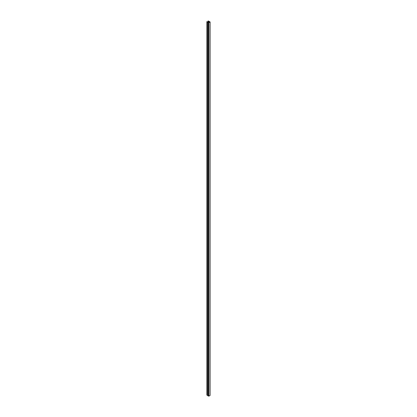 <?xml version="1.0" encoding="UTF-8"?>
<svg xmlns="http://www.w3.org/2000/svg" width="417" height="417" viewBox="0 0 417 417"><rect width="100%" height="100%" fill="white"/><g stroke="black" fill="none" stroke-linecap="round" stroke-linejoin="round"><path stroke-width="0.63" d="M209.642 21.689L208.104 20.897L208.849 21.324L208.443 21.653L208.99 21.33L209.866 21.971L208.834 22.57L207.729 22.059L208.281 21.747L207.713 21.976L206.895 21.595L208.802 22.7L210.095 21.992L209.642 21.689M208.104 21.793L208.104 20.897M208.99 22.476L208.99 21.33M209.381 22.252L209.381 21.689M207.426 395.358L206.895 395.05L206.895 21.595M208.234 22.502L208.234 395.952L207.426 395.488L207.426 22.033M208.234 395.952L208.349 22.435M208.349 395.889L208.865 396.15L210.095 395.405M208.437 22.341L208.437 21.648L208.443 22.341M208.458 22.351L208.458 21.658M208.526 22.388L208.526 21.658M208.286 22.32L208.286 21.793L208.297 22.32M208.802 396.15L208.802 22.7M208.865 396.15L208.865 22.7M210.095 395.441L210.095 21.992M208.427 22.336L208.427 21.632M208.307 22.315L208.307 21.773M210.105 395.42L210.105 21.971"/></g></svg>
